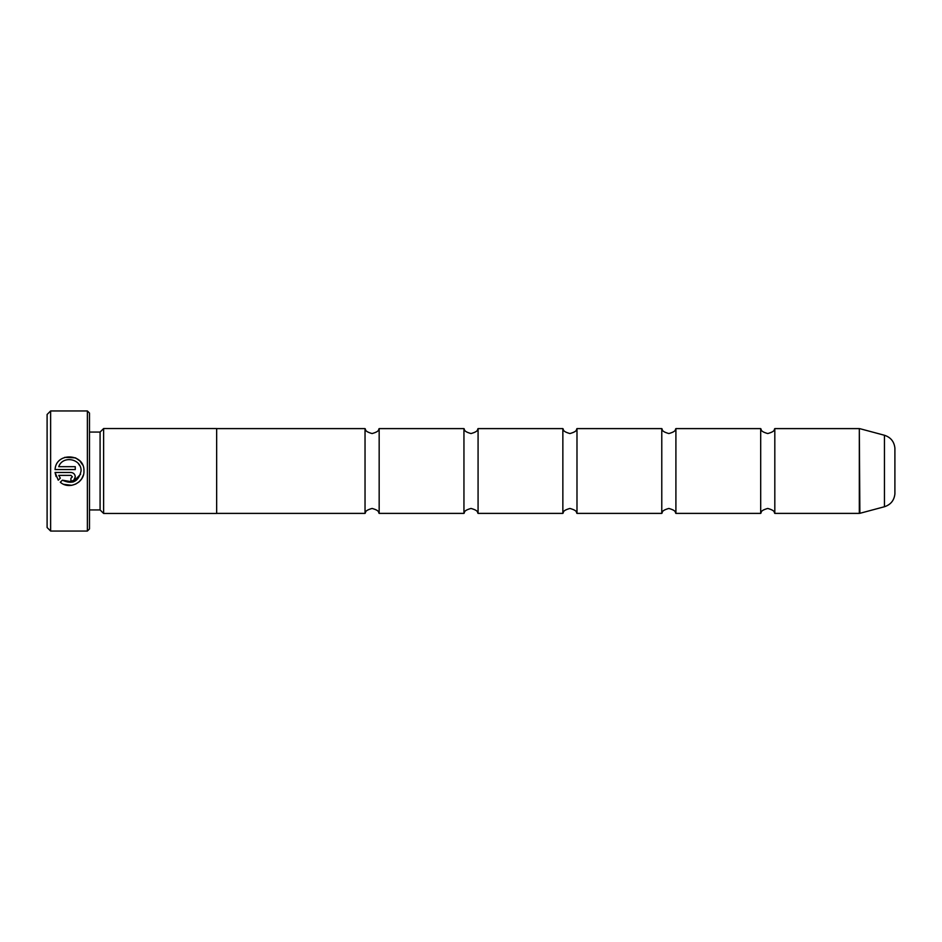 <?xml version="1.0" encoding="UTF-8"?>
<svg xmlns="http://www.w3.org/2000/svg" width="942" height="942" viewBox="0 0 942 942"><rect width="100%" height="100%" fill="white"/><g stroke="black" fill="none" stroke-linecap="round" stroke-linejoin="round"><path stroke-width="1.41" d="M760.689 471L760.689 428.61C761.819 429.422 759.37 431.165 767.754 433.555C776.114 431.189 773.712 429.375 774.819 428.61L774.819 513.39C773.712 512.625 776.114 510.811 767.754 508.445C759.37 510.835 761.819 512.578 760.689 513.39L760.689 471M661.779 471L661.779 428.61C662.909 429.422 660.46 431.165 668.844 433.555C677.192 431.189 674.802 429.375 675.909 428.61L675.909 513.39C674.802 512.625 677.192 510.811 668.844 508.445C660.46 510.835 662.909 512.578 661.779 513.39L661.779 471M562.857 471L562.857 428.61C563.999 429.422 561.55 431.165 569.922 433.555C578.282 431.189 575.892 429.375 576.987 428.61L576.987 513.39C575.892 512.625 578.282 510.811 569.922 508.445C561.55 510.835 563.999 512.578 562.857 513.39L562.857 471M463.947 471L463.947 428.61C465.054 429.375 462.652 431.189 471.012 433.555C479.372 431.189 476.982 429.375 478.077 428.61L478.077 513.39C476.982 512.625 479.372 510.811 471.012 508.445C462.652 510.811 465.054 512.625 463.947 513.39L463.947 471M365.037 471L365.037 428.61C366.132 429.375 363.742 431.189 372.102 433.555C380.45 431.189 378.06 429.375 379.167 428.61L379.167 513.39C378.06 512.625 380.45 510.811 372.102 508.445C363.742 510.811 366.132 512.625 365.037 513.39L365.037 471M894.9 471L894.9 493.938C894.158 500.438 890.673 504.7 884.456 506.737L884.456 435.263C890.673 437.3 894.158 441.562 894.9 448.062L894.9 471M62.372 480.173L60.312 482.233C69.013 490.111 84.568 482.751 83.944 471.024L83.944 471C84.839 453.243 55.919 451.83 55.06 469.575L75.266 469.575L75.266 466.679L58.734 466.679C62.655 455.057 81.742 458.719 81.059 471L81.059 471C78.586 481.715 72.357 484.765 62.372 480.173L73.099 482.021L80.612 474.179M83.367 475.074L81.707 478.76M81.683 478.807L79.081 481.857M79.046 481.88L75.596 484.141M71.804 485.318L63.773 484.341M64.763 457.329L75.501 457.859M75.584 457.894L79.846 460.921M79.964 461.05L82.578 464.877M72.369 476.817L70.921 478.265L70.921 481.162C73.558 480.891 75.007 479.443 75.266 476.817C75.007 474.179 73.558 472.743 70.921 472.472L55.06 472.472L58.263 480.185L60.323 478.124L58.734 475.369L70.921 475.369L72.369 476.817L70.921 475.369M50.633 531.053L47.1 527.52L47.1 414.48L50.633 410.947L50.633 531.053L87.371 531.053L87.371 410.947L50.633 410.947M87.371 410.947L89.49 413.067L89.49 528.933L87.371 531.053M89.49 509.928L100.088 509.928L100.088 432.072L103.62 428.539L103.62 513.461L216.66 513.461L216.66 428.539L103.62 428.539M56.108 476.581L55.06 472.472M75.266 476.817L73.994 479.878M58.734 475.369L60.323 478.124M79.717 465.631L78.374 463.617M774.819 513.39L859.316 513.39L859.316 428.61L859.869 513.319L884.456 506.737M100.088 432.072L89.49 432.072M859.316 428.61L774.819 428.61M884.456 435.263L859.869 428.681M760.689 428.61L675.909 428.61M365.037 428.61L216.66 428.61M463.947 428.61L379.167 428.61M562.857 428.61L478.077 428.61M661.779 428.61L576.987 428.61M661.779 513.39L576.987 513.39M562.857 513.39L478.077 513.39M463.947 513.39L379.167 513.39M365.037 513.39L216.66 513.39M760.689 513.39L675.909 513.39M100.088 509.928L103.62 513.461"/></g></svg>
